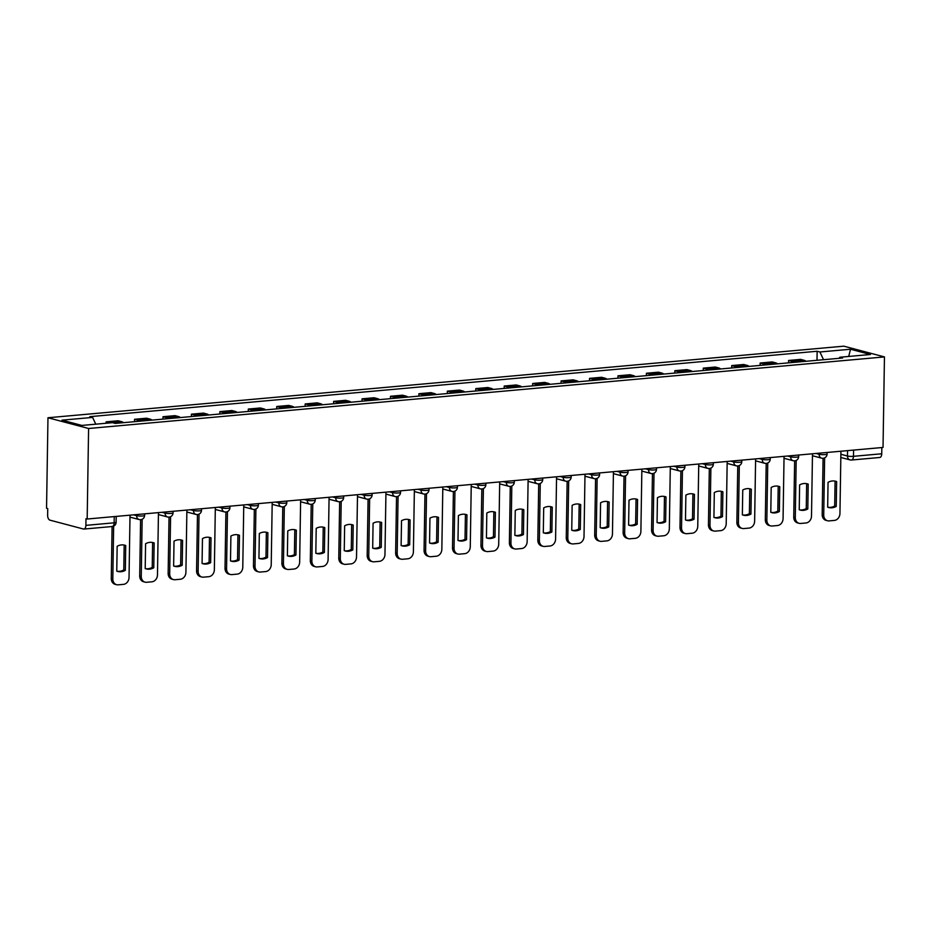 <?xml version="1.0" encoding="UTF-8"?>
<svg xmlns="http://www.w3.org/2000/svg" width="931" height="931" viewBox="0 0 931 931"><rect width="100%" height="100%" fill="white"/><g stroke="black" fill="none" stroke-linecap="round" stroke-linejoin="round"><path stroke-width="1.4" d="M111.708 526.481A4.352 2.351 -95.1 0 0 112.162 526.527L83.906 529.064A4.352 2.351 -95.1 0 1 83.453 529.017L49.937 520.15A4.352 2.351 -95.1 0 1 47.632 515.239L47.737 508.582L46.55 508.268L47.97 417.751L88.596 428.493L884.45 356.91L883.03 447.439L87.177 519.021L88.596 428.493M884.45 356.91L843.823 346.169L47.97 417.751M83.906 529.064A4.352 2.351 -95.1 0 0 85.885 525.363L114.141 522.815A4.352 0.71 0.9 0 0 116.119 522.256L116.212 516.414M87.177 519.021L85.989 518.707L85.885 525.363M881.832 447.543L881.738 453.769A4.352 2.351 84.9 0 1 879.76 457.482L851.504 460.019A4.352 2.351 -95.1 0 0 853.483 456.318L881.738 453.769M805.943 361.286A9.997 5.4 -95.1 0 0 804.233 360.332L800.625 359.378L788.592 360.46L792.211 361.414A9.997 5.4 84.9 0 1 793.91 362.368M788.557 362.846L788.592 360.46M777.501 363.846A9.997 5.4 -95.1 0 0 775.802 362.892L772.195 361.938L760.162 363.02L763.769 363.974A9.997 5.4 84.9 0 1 765.48 364.929M760.127 365.406L760.162 363.02M749.071 366.407A9.997 5.4 -95.1 0 0 747.36 365.452L743.753 364.498L731.719 365.58L735.339 366.535A9.997 5.4 84.9 0 1 737.038 367.489M731.685 367.966L731.719 365.58M720.629 368.955A9.997 5.4 -95.1 0 0 718.93 368.001L715.322 367.047L703.289 368.129L706.897 369.083A9.997 5.4 84.9 0 1 708.607 370.038M703.242 370.526L703.289 368.129M692.198 371.516A9.997 5.4 -95.1 0 0 690.488 370.561L686.88 369.607L674.847 370.689L678.466 371.644A9.997 5.4 84.9 0 1 680.165 372.598M674.812 373.087L674.847 370.689M663.756 374.076A9.997 5.4 -95.1 0 0 662.057 373.122L658.438 372.167L646.417 373.25L650.024 374.204A9.997 5.4 84.9 0 1 651.735 375.158M646.37 375.635L646.417 373.25M635.326 376.636A9.997 5.4 -95.1 0 0 633.615 375.682L630.008 374.728L617.975 375.81L621.594 376.764A9.997 5.4 84.9 0 1 623.293 377.718M617.94 378.195L617.975 375.81M606.884 379.196A9.997 5.4 -95.1 0 0 605.185 378.242L601.566 377.288L589.544 378.358L593.152 379.324A9.997 5.4 84.9 0 1 594.862 380.279M589.498 380.756L589.544 378.358M578.454 381.745A9.997 5.4 -95.1 0 0 576.743 380.791L573.135 379.836L561.102 380.919L564.721 381.873A9.997 5.4 84.9 0 1 566.42 382.827M561.067 383.316L561.102 380.919M550.012 384.305A9.997 5.4 -95.1 0 0 548.312 383.351L544.693 382.397L532.672 383.479L536.279 384.433A9.997 5.4 84.9 0 1 537.99 385.387M532.625 385.876L532.672 383.479M521.581 386.865A9.997 5.4 -95.1 0 0 519.87 385.911L516.263 384.957L504.23 386.039L507.849 386.993A9.997 5.4 84.9 0 1 509.548 387.948M504.195 388.425L504.23 386.039M493.139 389.426A9.997 5.4 -95.1 0 0 491.44 388.471L487.821 387.517L475.799 388.599L479.407 389.554A9.997 5.4 84.9 0 1 481.118 390.508M475.753 390.985L475.799 388.599M464.709 391.974A9.997 5.4 -95.1 0 0 462.998 391.032L459.39 390.066L447.357 391.148L450.976 392.114A9.997 5.4 84.9 0 1 452.675 393.057M447.322 393.545L447.357 391.148M436.267 394.535A9.997 5.4 -95.1 0 0 434.568 393.58L430.948 392.626L418.927 393.708L422.534 394.663A9.997 5.4 84.9 0 1 424.245 395.617M418.88 396.106L418.927 393.708M407.836 397.095A9.997 5.4 -95.1 0 0 406.125 396.14L402.518 395.186L390.485 396.269L394.104 397.223A9.997 5.4 84.9 0 1 395.803 398.177M390.45 398.654L390.485 396.269M379.394 399.655A9.997 5.4 -95.1 0 0 377.695 398.701L374.076 397.746L362.054 398.829L365.662 399.783A9.997 5.4 84.9 0 1 367.373 400.737M362.008 401.214L362.054 398.829M350.964 402.215A9.997 5.4 -95.1 0 0 349.253 401.261L345.645 400.307L333.612 401.389L337.231 402.343A9.997 5.4 84.9 0 1 338.931 403.298M333.577 403.775L333.612 401.389M322.522 404.764A9.997 5.4 -95.1 0 0 320.823 403.81L317.203 402.855L305.182 403.938L308.789 404.892A9.997 5.4 84.9 0 1 310.5 405.846M305.135 406.335L305.182 403.938M294.091 407.324A9.997 5.4 -95.1 0 0 292.381 406.37L288.773 405.416L276.74 406.498L280.359 407.452A9.997 5.4 84.9 0 1 282.058 408.406M276.705 408.895L276.74 406.498M265.649 409.884A9.997 5.4 -95.1 0 0 263.95 408.93L260.331 407.976L248.309 409.058L251.917 410.012A9.997 5.4 84.9 0 1 253.616 410.967M248.263 411.444L248.309 409.058M237.219 412.445A9.997 5.4 -95.1 0 0 235.508 411.49L231.9 410.536L219.867 411.618L223.475 412.573A9.997 5.4 84.9 0 1 225.186 413.527M219.832 414.004L219.867 411.618M208.777 415.005A9.997 5.4 -95.1 0 0 207.078 414.051L203.458 413.096L191.437 414.167L195.044 415.133A9.997 5.4 84.9 0 1 196.744 416.087M191.39 416.564L191.437 414.167M180.346 417.554A9.997 5.4 -95.1 0 0 178.636 416.599L175.028 415.645L162.995 416.727L166.602 417.682A9.997 5.4 84.9 0 1 168.313 418.636M162.96 419.125L162.995 416.727M151.904 420.114A9.997 5.4 -95.1 0 0 150.205 419.159L146.586 418.205L134.564 419.287L138.172 420.242A9.997 5.4 84.9 0 1 139.871 421.196M134.518 421.685L134.564 419.287M123.474 422.674A9.997 5.4 -95.1 0 0 121.763 421.72L118.156 420.765L106.122 421.848L109.73 422.802A9.997 5.4 84.9 0 1 110.033 422.895M106.099 423.244L106.122 421.848M823.528 359.703L819.92 351.988L850.538 349.23L870.438 354.502L839.82 357.248L839.122 358.307M819.92 351.988L817.139 351.255L89.818 416.669L92.6 417.414L61.981 420.16L81.881 425.432L112.5 422.674L115.281 423.407L842.602 357.993L839.82 357.248M816.999 360.297L817.139 351.255M92.6 417.414L95.777 424.175M850.538 349.23L848.688 356.457M834.839 481.071A13.593 11.23 -75.2 0 1 835.084 481.164L834.7 506.01A13.593 11.23 -75.2 0 1 827.915 507.279M824.622 457.877L823.726 514.948A6.517 5.388 104.8 0 0 827.519 520.766L825.983 520.359A6.517 5.388 -75.2 0 1 822.189 514.54L823.074 458.296M836.236 506.417L836.632 481.571A13.593 11.23 -75.2 0 0 835.619 481.246A13.593 11.23 -75.2 0 0 828.055 482.339L827.671 507.186A13.593 11.23 -75.2 0 0 828.671 507.511A13.593 11.23 -75.2 0 0 836.236 506.417L834.7 506.01M827.519 520.766A6.517 5.388 104.8 0 0 829.09 520.895L834.374 520.417A6.517 5.388 104.8 0 0 839.948 513.493L840.926 451.221M836.632 481.571L835.084 481.164M806.409 483.631A13.593 11.23 -75.2 0 1 806.653 483.713L806.258 508.57A13.593 11.23 -75.2 0 1 799.473 509.839M796.18 460.438L795.283 517.508A6.517 5.388 104.8 0 0 799.089 523.315L797.553 522.908A6.517 5.388 -75.2 0 1 793.747 517.101L794.632 460.845M807.805 508.978L808.189 484.12A13.593 11.23 -75.2 0 0 807.189 483.794A13.593 11.23 -75.2 0 0 799.624 484.9L799.229 509.746A13.593 11.23 -75.2 0 0 800.241 510.072A13.593 11.23 -75.2 0 0 807.805 508.978L806.258 508.57M799.089 523.315A6.517 5.388 104.8 0 0 800.66 523.455L805.943 522.978A6.517 5.388 104.8 0 0 811.506 516.042L812.484 453.781M808.189 484.12L806.653 483.713M777.967 486.18A13.593 11.23 -75.2 0 1 778.211 486.273L777.827 511.119A13.593 11.23 -75.2 0 1 771.043 512.387M767.749 462.998L766.853 520.068A6.517 5.388 104.8 0 0 770.647 525.875L769.111 525.468A6.517 5.388 -75.2 0 1 765.317 519.661L766.201 463.405M779.363 511.526L779.759 486.68A13.593 11.23 -75.2 0 0 778.747 486.354A13.593 11.23 -75.2 0 0 771.182 487.448L770.798 512.306A13.593 11.23 -75.2 0 0 771.799 512.632A13.593 11.23 -75.2 0 0 779.363 511.526L777.827 511.119M770.647 525.875A6.517 5.388 104.8 0 0 772.218 526.003L777.501 525.526A6.517 5.388 104.8 0 0 783.076 518.602L784.053 456.341M779.759 486.68L778.211 486.273M749.536 488.74A13.593 11.23 -75.2 0 1 749.781 488.833L749.385 513.679A13.593 11.23 -75.2 0 1 742.601 514.948M739.307 465.558L738.411 522.617A6.517 5.388 104.8 0 0 742.216 528.436L740.68 528.028A6.517 5.388 -75.2 0 1 736.875 522.21L737.759 465.966M750.933 514.087L751.317 489.24A13.593 11.23 -75.2 0 0 750.316 488.915A13.593 11.23 -75.2 0 0 742.752 490.009L742.356 514.855A13.593 11.23 -75.2 0 0 743.369 515.18A13.593 11.23 -75.2 0 0 750.933 514.087L749.385 513.679M742.216 528.436A6.517 5.388 104.8 0 0 743.788 528.564L749.071 528.086A6.517 5.388 104.8 0 0 754.634 521.162L755.611 458.902M751.317 489.24L749.781 488.833M721.094 491.3A13.593 11.23 -75.2 0 1 721.339 491.393L720.955 516.24A13.593 11.23 -75.2 0 1 714.17 517.508M710.877 468.107L709.981 525.177A6.517 5.388 104.8 0 0 713.774 530.996L712.238 530.589A6.517 5.388 -75.2 0 1 708.444 524.77L709.317 468.526M722.491 516.647L722.887 491.801A13.593 11.23 -75.2 0 0 721.874 491.475A13.593 11.23 -75.2 0 0 714.31 492.569L713.926 517.415A13.593 11.23 -75.2 0 0 714.927 517.741A13.593 11.23 -75.2 0 0 722.491 516.647L720.955 516.24M713.774 530.996A6.517 5.388 104.8 0 0 715.345 531.124L720.629 530.647A6.517 5.388 104.8 0 0 726.203 523.722L727.181 461.45M722.887 491.801L721.339 491.393M692.664 493.861A13.593 11.23 -75.2 0 1 692.908 493.954L692.513 518.8A13.593 11.23 -75.2 0 1 685.728 520.068M682.435 470.667L681.539 527.737A6.517 5.388 104.8 0 0 685.344 533.556L683.808 533.149A6.517 5.388 -75.2 0 1 680.002 527.33L680.887 471.086M694.049 519.207L694.445 494.361A13.593 11.23 -75.2 0 0 693.444 494.024A13.593 11.23 -75.2 0 0 685.879 495.129L685.484 519.975A13.593 11.23 -75.2 0 0 686.496 520.301A13.593 11.23 -75.2 0 0 694.049 519.207L692.513 518.8M685.344 533.556A6.517 5.388 104.8 0 0 686.915 533.684L692.198 533.207A6.517 5.388 104.8 0 0 697.761 526.283L698.739 464.01M694.445 494.361L692.908 493.954M664.222 496.421A13.593 11.23 -75.2 0 1 664.466 496.502L664.082 521.348A13.593 11.23 -75.2 0 1 657.298 522.617M654.004 473.227L653.108 530.298A6.517 5.388 104.8 0 0 656.902 536.105L655.366 535.697A6.517 5.388 -75.2 0 1 651.572 529.89L652.445 473.635M665.618 521.756L666.014 496.91A13.593 11.23 -75.2 0 0 665.002 496.584A13.593 11.23 -75.2 0 0 657.437 497.689L657.053 522.535A13.593 11.23 -75.2 0 0 658.054 522.861A13.593 11.23 -75.2 0 0 665.618 521.756L664.082 521.348M656.902 536.105A6.517 5.388 104.8 0 0 658.473 536.233L663.756 535.767A6.517 5.388 104.8 0 0 669.331 528.831L670.308 466.571M666.014 496.91L664.466 496.502M635.792 498.969A13.593 11.23 -75.2 0 1 636.036 499.063L635.64 523.909A13.593 11.23 -75.2 0 1 628.856 525.177M625.562 475.788L624.666 532.858A6.517 5.388 104.8 0 0 628.472 538.665L626.935 538.258A6.517 5.388 -75.2 0 1 623.13 532.451L624.014 476.195M637.176 524.316L637.572 499.47A13.593 11.23 -75.2 0 0 636.571 499.144A13.593 11.23 -75.2 0 0 629.007 500.238L628.611 525.084A13.593 11.23 -75.2 0 0 629.612 525.421A13.593 11.23 -75.2 0 0 637.176 524.316L635.64 523.909M628.472 538.665A6.517 5.388 104.8 0 0 630.043 538.793L635.326 538.316A6.517 5.388 104.8 0 0 640.889 531.392L641.866 469.131M637.572 499.47L636.036 499.063M607.349 501.53A13.593 11.23 -75.2 0 1 607.594 501.623L607.21 526.469A13.593 11.23 -75.2 0 1 600.425 527.737M597.132 478.348L596.236 535.406A6.517 5.388 104.8 0 0 600.03 541.225L598.493 540.818A6.517 5.388 -75.2 0 1 594.7 534.999L595.572 478.755M608.746 526.876L609.142 502.03A13.593 11.23 -75.2 0 0 608.129 501.704A13.593 11.23 -75.2 0 0 600.565 502.798L600.181 527.644A13.593 11.23 -75.2 0 0 601.182 527.97A13.593 11.23 -75.2 0 0 608.746 526.876L607.21 526.469M600.03 541.225A6.517 5.388 104.8 0 0 601.601 541.353L606.884 540.876A6.517 5.388 104.8 0 0 612.458 533.952L613.436 471.691M609.142 502.03L607.594 501.623M578.919 504.09A13.593 11.23 -75.2 0 1 579.163 504.183L578.768 529.029A13.593 11.23 -75.2 0 1 571.983 530.298M568.69 480.896L567.794 537.967A6.517 5.388 104.8 0 0 571.599 543.785L570.063 543.378A6.517 5.388 -75.2 0 1 566.257 537.559L567.142 481.315M580.304 529.436L580.7 504.59A13.593 11.23 -75.2 0 0 579.699 504.265A13.593 11.23 -75.2 0 0 572.134 505.358L571.739 530.205A13.593 11.23 -75.2 0 0 572.74 530.53A13.593 11.23 -75.2 0 0 580.304 529.436L578.768 529.029M571.599 543.785A6.517 5.388 104.8 0 0 573.17 543.913L578.454 543.436A6.517 5.388 104.8 0 0 584.016 536.512L584.994 474.24M580.7 504.59L579.163 504.183M550.477 506.65A13.593 11.23 -75.2 0 1 550.721 506.743L550.337 531.589A13.593 11.23 -75.2 0 1 543.553 532.858M540.259 483.457L539.363 540.527A6.517 5.388 104.8 0 0 543.157 546.334L541.621 545.927A6.517 5.388 -75.2 0 1 537.827 540.12L538.7 483.876M551.874 531.997L552.258 507.151A13.593 11.23 -75.2 0 0 551.257 506.813A13.593 11.23 -75.2 0 0 543.692 507.919L543.308 532.765A13.593 11.23 -75.2 0 0 544.309 533.091A13.593 11.23 -75.2 0 0 551.874 531.997L550.337 531.589M543.157 546.334A6.517 5.388 104.8 0 0 544.728 546.474L550.012 545.997A6.517 5.388 104.8 0 0 555.586 539.072L556.563 476.8M552.258 507.151L550.721 506.743M522.047 509.21A13.593 11.23 -75.2 0 1 522.291 509.292L521.895 534.138A13.593 11.23 -75.2 0 1 515.111 535.406M511.817 486.017L510.921 543.087A6.517 5.388 104.8 0 0 514.727 548.894L513.19 548.487A6.517 5.388 -75.2 0 1 509.385 542.68L510.269 486.424M523.431 534.545L523.827 509.699A13.593 11.23 -75.2 0 0 522.826 509.373A13.593 11.23 -75.2 0 0 515.262 510.479L514.866 535.325A13.593 11.23 -75.2 0 0 515.867 535.651A13.593 11.23 -75.2 0 0 523.431 534.545L521.895 534.138M514.727 548.894A6.517 5.388 104.8 0 0 516.298 549.022L521.581 548.557A6.517 5.388 104.8 0 0 527.144 541.621L528.121 479.36M523.827 509.699L522.291 509.292M493.605 511.759A13.593 11.23 -75.2 0 1 493.849 511.852L493.465 536.698A13.593 11.23 -75.2 0 1 486.68 537.967M483.387 488.577L482.491 545.636A6.517 5.388 104.8 0 0 486.285 551.455L484.748 551.047A6.517 5.388 -75.2 0 1 480.943 545.229L481.827 488.984M495.001 537.106L495.385 512.259A13.593 11.23 -75.2 0 0 494.384 511.934A13.593 11.23 -75.2 0 0 486.82 513.028L486.436 537.874A13.593 11.23 -75.2 0 0 487.437 538.211A13.593 11.23 -75.2 0 0 495.001 537.106L493.465 536.698M486.285 551.455A6.517 5.388 104.8 0 0 487.856 551.583L493.139 551.105A6.517 5.388 104.8 0 0 498.713 544.181L499.691 481.921M495.385 512.259L493.849 511.852M465.174 514.319A13.593 11.23 -75.2 0 1 465.419 514.412L465.023 539.258A13.593 11.23 -75.2 0 1 458.238 540.527M454.945 491.126L454.049 548.196A6.517 5.388 104.8 0 0 457.854 554.015L456.318 553.608A6.517 5.388 -75.2 0 1 452.513 547.789L453.397 491.545M466.559 539.666L466.955 514.82A13.593 11.23 -75.2 0 0 465.954 514.494A13.593 11.23 -75.2 0 0 458.389 515.588L457.994 540.434A13.593 11.23 -75.2 0 0 458.995 540.76A13.593 11.23 -75.2 0 0 466.559 539.666L465.023 539.258M457.854 554.015A6.517 5.388 104.8 0 0 459.425 554.143L464.709 553.666A6.517 5.388 104.8 0 0 470.271 546.741L471.249 484.481M466.955 514.82L465.419 514.412M436.732 516.88A13.593 11.23 -75.2 0 1 436.976 516.973L436.592 541.819A13.593 11.23 -75.2 0 1 429.808 543.087M426.514 493.686L425.618 550.756A6.517 5.388 104.8 0 0 429.412 556.575L427.876 556.168A6.517 5.388 -75.2 0 1 424.07 550.349L424.955 494.105M438.129 542.226L438.513 517.38A13.593 11.23 -75.2 0 0 437.512 517.054A13.593 11.23 -75.2 0 0 429.947 518.148L429.563 542.994A13.593 11.23 -75.2 0 0 430.564 543.32A13.593 11.23 -75.2 0 0 438.129 542.226L436.592 541.819M429.412 556.575A6.517 5.388 104.8 0 0 430.983 556.703L436.267 556.226A6.517 5.388 104.8 0 0 441.841 549.302L442.819 487.029M438.513 517.38L436.976 516.973M408.302 519.44A13.593 11.23 -75.2 0 1 408.546 519.521L408.15 544.379A13.593 11.23 -75.2 0 1 401.366 545.647M398.072 496.246L397.176 553.317A6.517 5.388 104.8 0 0 400.982 559.124L399.446 558.716A6.517 5.388 -75.2 0 1 395.64 552.909L396.525 496.654M409.687 544.786L410.082 519.929A13.593 11.23 -75.2 0 0 409.081 519.603A13.593 11.23 -75.2 0 0 401.517 520.708L401.121 545.554A13.593 11.23 -75.2 0 0 402.122 545.88A13.593 11.23 -75.2 0 0 409.687 544.786L408.15 544.379M400.982 559.124A6.517 5.388 104.8 0 0 402.541 559.263L407.836 558.786A6.517 5.388 104.8 0 0 413.399 551.85L414.376 489.59M410.082 519.929L408.546 519.521M379.86 521.988A13.593 11.23 -75.2 0 1 380.104 522.082L379.72 546.928A13.593 11.23 -75.2 0 1 372.935 548.196M369.642 498.807L368.746 555.877A6.517 5.388 104.8 0 0 372.54 561.684L371.004 561.277A6.517 5.388 -75.2 0 1 367.198 555.47L368.082 499.214M381.256 547.335L381.64 522.489A13.593 11.23 -75.2 0 0 380.639 522.163A13.593 11.23 -75.2 0 0 373.075 523.257L372.691 548.115A13.593 11.23 -75.2 0 0 373.692 548.44A13.593 11.23 -75.2 0 0 381.256 547.335L379.72 546.928M372.54 561.684A6.517 5.388 104.8 0 0 374.111 561.812L379.394 561.335A6.517 5.388 104.8 0 0 384.969 554.41L385.946 492.15M381.64 522.489L380.104 522.082M351.429 524.549A13.593 11.23 -75.2 0 1 351.674 524.642L351.278 549.488A13.593 11.23 -75.2 0 1 344.493 550.756M341.2 501.367L340.304 558.425A6.517 5.388 104.8 0 0 344.109 564.244L342.561 563.837A6.517 5.388 -75.2 0 1 338.768 558.018L339.652 501.774M352.814 549.895L353.21 525.049A13.593 11.23 -75.2 0 0 352.209 524.723A13.593 11.23 -75.2 0 0 344.645 525.817L344.249 550.663A13.593 11.23 -75.2 0 0 345.25 550.989A13.593 11.23 -75.2 0 0 352.814 549.895L351.278 549.488M344.109 564.244A6.517 5.388 104.8 0 0 345.669 564.372L350.964 563.895A6.517 5.388 104.8 0 0 356.526 556.971L357.504 494.71M353.21 525.049L351.674 524.642M322.987 527.109A13.593 11.23 -75.2 0 1 323.232 527.202L322.848 552.048A13.593 11.23 -75.2 0 1 316.051 553.317M312.769 503.915L311.873 560.986A6.517 5.388 104.8 0 0 315.667 566.804L314.131 566.397A6.517 5.388 -75.2 0 1 310.326 560.578L311.21 504.334M324.384 552.455L324.768 527.609A13.593 11.23 -75.2 0 0 323.767 527.283A13.593 11.23 -75.2 0 0 316.203 528.377L315.818 553.223A13.593 11.23 -75.2 0 0 316.819 553.549A13.593 11.23 -75.2 0 0 324.384 552.455L322.848 552.048M315.667 566.804A6.517 5.388 104.8 0 0 317.238 566.932L322.522 566.455A6.517 5.388 104.8 0 0 328.096 559.531L329.074 497.259M324.768 527.609L323.232 527.202M294.557 529.669A13.593 11.23 -75.2 0 1 294.801 529.762L294.405 554.608A13.593 11.23 -75.2 0 1 287.621 555.877M284.327 506.476L283.431 563.546A6.517 5.388 104.8 0 0 287.237 569.365L285.689 568.957A6.517 5.388 -75.2 0 1 281.895 563.139L282.78 506.895M295.942 555.016L296.337 530.17A13.593 11.23 -75.2 0 0 295.336 529.832A13.593 11.23 -75.2 0 0 287.772 530.938L287.376 555.784A13.593 11.23 -75.2 0 0 288.377 556.11A13.593 11.23 -75.2 0 0 295.942 555.016L294.405 554.608M287.237 569.365A6.517 5.388 104.8 0 0 288.796 569.493L294.091 569.016A6.517 5.388 104.8 0 0 299.654 562.091L300.632 499.819M296.337 530.17L294.801 529.762M266.115 532.229A13.593 11.23 -75.2 0 1 266.359 532.311L265.975 557.157A13.593 11.23 -75.2 0 1 259.179 558.425M255.897 509.036L255.001 566.106A6.517 5.388 104.8 0 0 258.795 571.913L257.259 571.506A6.517 5.388 -75.2 0 1 253.453 565.699L254.338 509.443M267.511 557.564L267.895 532.718A13.593 11.23 -75.2 0 0 266.894 532.392A13.593 11.23 -75.2 0 0 259.33 533.498L258.946 558.344A13.593 11.23 -75.2 0 0 259.947 558.67A13.593 11.23 -75.2 0 0 267.511 557.564L265.975 557.157M258.795 571.913A6.517 5.388 104.8 0 0 260.366 572.041L265.649 571.576A6.517 5.388 104.8 0 0 271.224 564.64L272.201 502.379M267.895 532.718L266.359 532.311M237.684 534.778A13.593 11.23 -75.2 0 1 237.929 534.871L237.533 559.717A13.593 11.23 -75.2 0 1 230.748 560.986M227.455 511.596L226.559 568.666A6.517 5.388 104.8 0 0 230.364 574.474L228.817 574.066A6.517 5.388 -75.2 0 1 225.023 568.259L225.907 512.003M239.069 560.125L239.465 535.278A13.593 11.23 -75.2 0 0 238.464 534.953A13.593 11.23 -75.2 0 0 230.9 536.047L230.504 560.893A13.593 11.23 -75.2 0 0 231.505 561.23A13.593 11.23 -75.2 0 0 239.069 560.125L237.533 559.717M230.364 574.474A6.517 5.388 104.8 0 0 231.924 574.602L237.219 574.124A6.517 5.388 104.8 0 0 242.782 567.2L243.759 504.939M239.465 535.278L237.929 534.871M209.242 537.338A13.593 11.23 -75.2 0 1 209.487 537.431L209.103 562.277A13.593 11.23 -75.2 0 1 202.306 563.546M199.025 514.156L198.128 571.215A6.517 5.388 104.8 0 0 201.922 577.034L200.386 576.626A6.517 5.388 -75.2 0 1 196.581 570.808L197.465 514.564M210.639 562.685L211.023 537.839A13.593 11.23 -75.2 0 0 210.022 537.513A13.593 11.23 -75.2 0 0 202.458 538.607L202.074 563.453A13.593 11.23 -75.2 0 0 203.074 563.779A13.593 11.23 -75.2 0 0 210.639 562.685L209.103 562.277M201.922 577.034A6.517 5.388 104.8 0 0 203.493 577.162L208.777 576.685A6.517 5.388 104.8 0 0 214.351 569.76L215.329 507.5M211.023 537.839L209.487 537.431M180.812 539.899A13.593 11.23 -75.2 0 1 181.056 539.992L180.661 564.838A13.593 11.23 -75.2 0 1 173.876 566.106M170.582 516.705L169.686 573.775A6.517 5.388 104.8 0 0 173.492 579.594L171.944 579.187A6.517 5.388 -75.2 0 1 168.15 573.368L169.035 517.124M182.197 565.245L182.592 540.399A13.593 11.23 -75.2 0 0 181.592 540.073A13.593 11.23 -75.2 0 0 174.027 541.167L173.631 566.013A13.593 11.23 -75.2 0 0 174.632 566.339A13.593 11.23 -75.2 0 0 182.197 565.245L180.661 564.838M173.492 579.594A6.517 5.388 104.8 0 0 175.051 579.722L180.346 579.245A6.517 5.388 104.8 0 0 185.909 572.321L186.887 510.048M182.592 540.399L181.056 539.992M152.37 542.459A13.593 11.23 -75.2 0 1 152.614 542.552L152.23 567.398A13.593 11.23 -75.2 0 1 145.434 568.666M142.152 519.265L141.256 576.336A6.517 5.388 104.8 0 0 145.05 582.143L143.514 581.735A6.517 5.388 -75.2 0 1 139.708 575.928L140.593 519.684M153.766 567.805L154.15 542.959A13.593 11.23 -75.2 0 0 153.149 542.622A13.593 11.23 -75.2 0 0 145.585 543.727L145.201 568.573A13.593 11.23 -75.2 0 0 146.202 568.899A13.593 11.23 -75.2 0 0 153.766 567.805L152.23 567.398M145.05 582.143A6.517 5.388 104.8 0 0 146.621 582.282L151.904 581.805A6.517 5.388 104.8 0 0 157.479 574.881L158.456 512.609M154.15 542.959L152.614 542.552M123.939 545.019A13.593 11.23 -75.2 0 1 124.184 545.101L123.788 569.947A13.593 11.23 -75.2 0 1 117.003 571.215M113.64 526.12L112.814 578.896A6.517 5.388 104.8 0 0 116.619 584.703L115.072 584.296A6.517 5.388 -75.2 0 1 111.278 578.488L112.092 526.527M125.324 570.354L125.72 545.508A13.593 11.23 -75.2 0 0 124.719 545.182A13.593 11.23 -75.2 0 0 117.155 546.288L116.759 571.134A13.593 11.23 -75.2 0 0 117.76 571.459A13.593 11.23 -75.2 0 0 125.324 570.354L123.788 569.947M116.619 584.703A6.517 5.388 104.8 0 0 118.179 584.831L123.474 584.365A6.517 5.388 104.8 0 0 129.037 577.429L130.014 515.169M125.72 545.508L124.184 545.101M133.54 514.855L136.624 515.669A4.352 0.71 0.9 0 0 142.641 515.972A4.352 0.71 0.9 0 0 144.619 515.413L144.642 513.854M161.971 512.294L165.066 513.109A4.352 0.71 0.9 0 0 171.083 513.412A4.352 0.71 0.9 0 0 173.061 512.853L173.085 511.294M190.413 509.734L193.497 510.56A4.352 0.71 0.9 0 0 199.513 510.851A4.352 0.71 0.9 0 0 201.492 510.293L201.515 508.733M218.843 507.174L221.939 508A4.352 0.71 0.9 0 0 227.955 508.291A4.352 0.71 0.9 0 0 229.934 507.732L229.957 506.185M247.285 504.625L250.369 505.44A4.352 0.71 0.9 0 0 256.386 505.742A4.352 0.71 0.9 0 0 258.364 505.184L258.387 503.624M275.716 502.065L278.811 502.88A4.352 0.71 0.9 0 0 284.828 503.182A4.352 0.71 0.9 0 0 286.806 502.624L286.829 501.064M304.158 499.505L307.253 500.319A4.352 0.71 0.9 0 0 313.258 500.622A4.352 0.71 0.9 0 0 315.237 500.063L315.26 498.504M332.588 496.945L335.684 497.771A4.352 0.71 0.9 0 0 341.7 498.062A4.352 0.71 0.9 0 0 343.679 497.503L343.702 495.944M361.03 494.384L364.126 495.211A4.352 0.71 0.9 0 0 370.131 495.501A4.352 0.71 0.9 0 0 372.109 494.955L372.132 493.395M389.461 491.836L392.556 492.65A4.352 0.71 0.9 0 0 398.573 492.953A4.352 0.71 0.9 0 0 400.551 492.394L400.574 490.835M417.903 489.275L420.998 490.09A4.352 0.71 0.9 0 0 427.003 490.393A4.352 0.71 0.9 0 0 428.982 489.834L429.016 488.275M446.333 486.715L449.429 487.53A4.352 0.71 0.9 0 0 455.445 487.832A4.352 0.71 0.9 0 0 457.424 487.274L457.447 485.714M474.775 484.155L477.871 484.981A4.352 0.71 0.9 0 0 483.876 485.272A4.352 0.71 0.9 0 0 485.854 484.714L485.889 483.154M503.205 481.606L506.301 482.421A4.352 0.71 0.9 0 0 512.318 482.724A4.352 0.71 0.9 0 0 514.296 482.165L514.319 480.605M531.648 479.046L534.743 479.861A4.352 0.71 0.9 0 0 540.748 480.163A4.352 0.71 0.9 0 0 542.726 479.605L542.761 478.045M560.078 476.486L563.174 477.3A4.352 0.71 0.9 0 0 569.19 477.603A4.352 0.71 0.9 0 0 571.168 477.044L571.192 475.485M588.52 473.926L591.616 474.752A4.352 0.71 0.9 0 0 597.621 475.043A4.352 0.71 0.9 0 0 599.599 474.484L599.634 472.925M616.95 471.365L620.046 472.192A4.352 0.71 0.9 0 0 626.063 472.483A4.352 0.71 0.9 0 0 628.041 471.924L628.064 470.376M645.392 468.817L648.488 469.631A4.352 0.71 0.9 0 0 654.493 469.934A4.352 0.71 0.9 0 0 656.471 469.375L656.506 467.816M673.823 466.256L676.918 467.071A4.352 0.71 0.9 0 0 682.935 467.374A4.352 0.71 0.9 0 0 684.913 466.815L684.937 465.256M702.265 463.696L705.361 464.511A4.352 0.71 0.9 0 0 711.365 464.813A4.352 0.71 0.9 0 0 713.344 464.255L713.379 462.695M730.695 461.136L733.791 461.962A4.352 0.71 0.9 0 0 739.808 462.253A4.352 0.71 0.9 0 0 741.786 461.695L741.809 460.135M759.137 458.576L762.233 459.402A4.352 0.71 0.9 0 0 768.238 459.693A4.352 0.71 0.9 0 0 770.228 459.146L770.251 457.587M787.568 456.027L790.663 456.842A4.352 0.71 0.9 0 0 796.68 457.144A4.352 0.71 0.9 0 0 798.658 456.586L798.682 455.026M816.01 453.467L819.105 454.281A4.352 0.71 0.9 0 0 825.11 454.584A4.352 0.71 0.9 0 0 827.1 454.025L827.124 452.466M840.879 454.27L847.466 456.015A4.352 0.71 0.9 0 0 853.483 456.318L853.587 450.092M847.559 450.627L847.466 456.015A4.352 3.596 -75.2 0 0 850.003 459.891A4.352 4.352 0 0 0 851.504 460.019A4.352 2.351 -95.1 0 1 851.05 459.984A4.352 3.596 -75.2 0 1 850.003 459.891L840.833 457.47M136.648 514.575L136.624 515.669A4.352 3.596 104.8 0 0 139.161 519.545A4.352 3.596 104.8 0 0 140.209 519.638M165.078 512.015L165.066 513.109A4.352 3.596 104.8 0 0 167.603 516.984A4.352 3.596 104.8 0 0 168.639 517.077M193.52 509.455L193.497 510.56A4.352 3.596 104.8 0 0 196.034 514.436A4.352 3.596 104.8 0 0 197.081 514.517M221.95 506.895L221.939 508A4.352 3.596 104.8 0 0 224.476 511.875A4.352 3.596 104.8 0 0 225.511 511.957M250.392 504.346L250.369 505.44A4.352 3.596 104.8 0 0 252.906 509.315A4.352 3.596 104.8 0 0 253.954 509.397M278.823 501.786L278.811 502.88A4.352 3.596 104.8 0 0 281.348 506.755A4.352 3.596 104.8 0 0 282.384 506.848M307.265 499.225L307.253 500.319A4.352 3.596 104.8 0 0 309.779 504.195A4.352 3.596 104.8 0 0 310.826 504.288M335.707 496.665L335.684 497.771A4.352 3.596 104.8 0 0 338.221 501.646A4.352 3.596 104.8 0 0 339.256 501.728M364.137 494.105L364.126 495.211A4.352 3.596 104.8 0 0 366.651 499.086A4.352 3.596 104.8 0 0 367.698 499.167M392.579 491.556L392.556 492.65A4.352 3.596 104.8 0 0 395.093 496.526A4.352 3.596 104.8 0 0 396.14 496.619M421.01 488.996L420.998 490.09A4.352 3.596 104.8 0 0 423.524 493.965A4.352 3.596 104.8 0 0 424.571 494.058M449.452 486.436L449.429 487.53A4.352 3.596 104.8 0 0 451.966 491.405A4.352 3.596 104.8 0 0 453.013 491.498M477.882 483.876L477.871 484.981A4.352 3.596 104.8 0 0 480.396 488.856A4.352 3.596 104.8 0 0 481.443 488.938M506.324 481.327L506.301 482.421A4.352 3.596 104.8 0 0 508.838 486.296A4.352 3.596 104.8 0 0 509.885 486.378M534.755 478.767L534.743 479.861A4.352 3.596 104.8 0 0 537.268 483.736A4.352 3.596 104.8 0 0 538.316 483.829M563.197 476.207L563.174 477.3A4.352 3.596 104.8 0 0 565.711 481.176A4.352 3.596 104.8 0 0 566.758 481.269M591.627 473.646L591.616 474.752A4.352 3.596 104.8 0 0 594.141 478.627A4.352 3.596 104.8 0 0 595.188 478.709M620.069 471.086L620.046 472.192A4.352 3.596 104.8 0 0 622.583 476.067A4.352 3.596 104.8 0 0 623.63 476.148M648.5 468.537L648.488 469.631A4.352 3.596 104.8 0 0 651.013 473.507A4.352 3.596 104.8 0 0 652.061 473.588M676.942 465.977L676.918 467.071A4.352 3.596 104.8 0 0 679.455 470.946A4.352 3.596 104.8 0 0 680.503 471.039M705.372 463.417L705.361 464.511A4.352 3.596 104.8 0 0 707.886 468.386A4.352 3.596 104.8 0 0 708.933 468.479M733.814 460.857L733.791 461.962A4.352 3.596 104.8 0 0 736.328 465.837A4.352 3.596 104.8 0 0 737.375 465.919M762.245 458.296L762.233 459.402A4.352 3.596 104.8 0 0 764.758 463.277A4.352 3.596 104.8 0 0 765.806 463.359M790.687 455.748L790.663 456.842A4.352 3.596 104.8 0 0 793.2 460.717A4.352 3.596 104.8 0 0 794.248 460.81M819.117 453.188L819.105 454.281A4.352 3.596 104.8 0 0 821.631 458.157A4.352 3.596 104.8 0 0 822.678 458.25M138.172 420.242L150.205 419.159M166.602 417.682L178.636 416.599M195.044 415.133L207.078 414.051M223.475 412.573L235.508 411.49M251.917 410.012L263.95 408.93M280.359 407.452L292.381 406.37M308.789 404.892L320.823 403.81M337.231 402.343L349.253 401.261M365.662 399.783L377.695 398.701M394.104 397.223L406.125 396.14M422.534 394.663L434.568 393.58M450.976 392.114L462.998 391.032M479.407 389.554L491.44 388.471M507.849 386.993L519.87 385.911M536.279 384.433L548.312 383.351M564.721 381.873L576.743 380.791M593.152 379.324L605.185 378.242M621.594 376.764L633.615 375.682M650.024 374.204L662.057 373.122M678.466 371.644L690.488 370.561M706.897 369.083L718.93 368.001M735.339 366.535L747.36 365.452M763.769 363.974L775.802 362.892M792.211 361.414L804.233 360.332M109.73 422.802L121.763 421.72M114.234 516.589L114.141 522.815A4.352 2.351 -95.1 0 1 112.162 526.527A4.352 4.352 0 0 0 116.119 522.256M823.726 514.948L822.189 514.54M795.283 517.508L793.747 517.101M766.853 520.068L765.317 519.661M738.411 522.617L736.875 522.21M709.981 525.177L708.444 524.77M681.539 527.737L680.002 527.33M653.108 530.298L651.572 529.89M624.666 532.858L623.13 532.451M596.236 535.406L594.7 534.999M567.794 537.967L566.257 537.559M539.363 540.527L537.827 540.12M510.921 543.087L509.385 542.68M482.491 545.636L480.943 545.229M454.049 548.196L452.513 547.789M425.618 550.756L424.07 550.349M397.176 553.317L395.64 552.909M368.746 555.877L367.198 555.47M340.304 558.425L338.768 558.018M311.873 560.986L310.326 560.578M283.431 563.546L281.895 563.139M255.001 566.106L253.453 565.699M226.559 568.666L225.023 568.259M198.128 571.215L196.581 570.808M169.686 573.775L168.15 573.368M141.256 576.336L139.708 575.928M112.814 578.896L111.278 578.488M812.46 455.736L821.631 458.157A4.352 4.352 0 0 0 827.1 454.025M784.018 458.285L793.2 460.717A4.352 4.352 0 0 0 798.658 456.586M755.588 460.845L764.758 463.277A4.352 4.352 0 0 0 770.228 459.146M727.146 463.405L736.328 465.837A4.352 4.352 0 0 0 741.786 461.695M698.716 465.966L707.886 468.386A4.352 4.352 0 0 0 713.344 464.255M670.273 468.526L679.455 470.946A4.352 4.352 0 0 0 684.913 466.815M641.843 471.074L651.013 473.507A4.352 4.352 0 0 0 656.471 469.375M613.401 473.635L622.583 476.067A4.352 4.352 0 0 0 628.041 471.924M584.971 476.195L594.141 478.627A4.352 4.352 0 0 0 599.599 474.484M556.529 478.755L565.711 481.176A4.352 4.352 0 0 0 571.168 477.044M528.098 481.315L537.268 483.736A4.352 4.352 0 0 0 542.726 479.605M499.656 483.864L508.838 486.296A4.352 4.352 0 0 0 514.296 482.165M471.226 486.424L480.396 488.856A4.352 4.352 0 0 0 485.854 484.714M442.784 488.984L451.966 491.405A4.352 4.352 0 0 0 457.424 487.274M414.353 491.545L423.524 493.965A4.352 4.352 0 0 0 428.982 489.834M385.911 494.093L395.093 496.526A4.352 4.352 0 0 0 400.551 492.394M357.481 496.654L366.651 499.086A4.352 4.352 0 0 0 372.109 494.955M329.039 499.214L338.221 501.646A4.352 4.352 0 0 0 343.679 497.503M300.608 501.774L309.779 504.195A4.352 4.352 0 0 0 315.237 500.063M272.166 504.334L281.348 506.755A4.352 4.352 0 0 0 286.806 502.624M243.736 506.883L252.906 509.315A4.352 4.352 0 0 0 258.364 505.184M215.294 509.443L224.476 511.875A4.352 4.352 0 0 0 229.934 507.732M186.863 512.003L196.034 514.436A4.352 4.352 0 0 0 201.492 510.293M158.421 514.564L167.603 516.984A4.352 4.352 0 0 0 173.061 512.853M129.991 517.124L139.161 519.545A4.352 4.352 0 0 0 144.619 515.413"/></g></svg>
